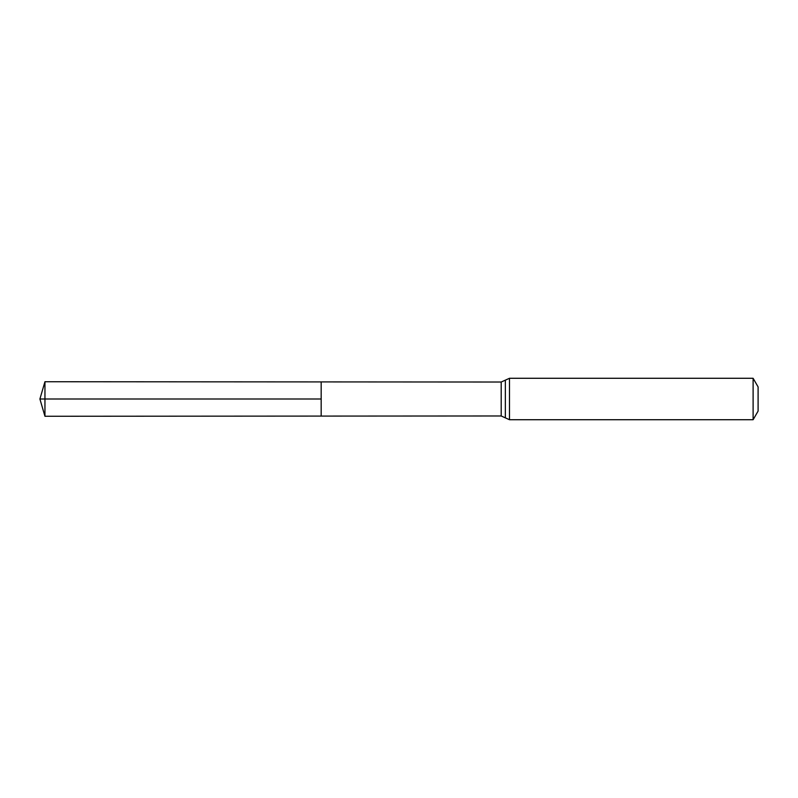 <?xml version="1.0" encoding="UTF-8"?>
<svg xmlns="http://www.w3.org/2000/svg" width="798" height="798" viewBox="0 0 798 798"><rect width="100%" height="100%" fill="white"/><g stroke="black" fill="none" stroke-linecap="round" stroke-linejoin="round"><path stroke-width="1.2" d="M321.175 399L321.175 381.913L44.947 381.733L44.947 416.267L321.175 416.087L321.175 381.913L501.204 382.023L501.204 415.977L321.175 416.087L321.175 399M753.113 378.282L753.113 419.718L758.1 411.09L758.1 386.91L753.113 378.282L509.493 378.282L501.204 382.023M44.947 416.267L39.9 399L321.175 399L44.947 399M753.113 419.718L509.493 419.718L509.493 378.282M509.493 419.718L505.353 417.853L505.353 380.147M505.353 417.853L501.204 415.977M39.9 399L44.947 381.733"/></g></svg>
